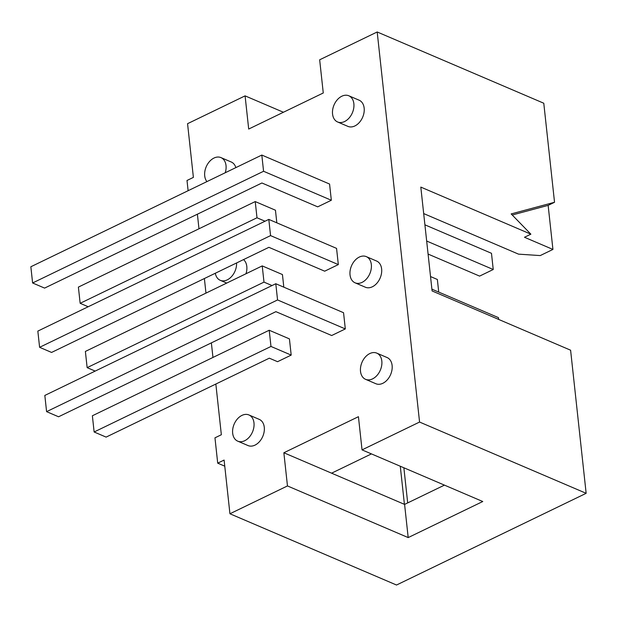 <?xml version="1.0" encoding="UTF-8"?>
<svg xmlns="http://www.w3.org/2000/svg" width="617" height="617" viewBox="0 0 617 617"><rect width="100%" height="100%" fill="white"/><g stroke="black" fill="none" stroke-linecap="round" stroke-linejoin="round"><path stroke-width="0.93" d="M268.904 247.324L51.581 352.438L39.604 347.309L270.562 235.609L338.324 264.593L324.689 271.187L268.904 247.324M338.324 264.593L336.558 248.381L268.804 219.397L37.838 331.098L39.604 347.309M95.18 371.087L87.144 367.647L263.991 282.116L272.028 285.555M283.812 287.16L282.439 274.557L262.225 265.904L85.377 351.435L87.144 367.647M268.804 219.397L270.562 235.609M262.225 265.904L263.991 282.116M498.659 319.421L498.467 317.639L431.9 289.165M426.671 241.039L493.238 269.513L479.602 276.108L428.09 254.073M424.912 224.827L491.479 253.302L493.238 269.513M430.535 276.555L437.36 279.478L438.726 292.08M261.917 182.987L44.594 288.1L32.608 282.972L263.575 171.271L331.329 200.255L317.693 206.849L261.917 182.987M331.329 200.255L329.571 184.043L261.816 155.06L30.85 266.76L32.608 282.972M261.816 155.06L263.575 171.271M88.192 306.749L80.156 303.309L256.996 217.778L265.032 221.218M276.825 222.83L275.452 210.22L255.237 201.574L78.39 287.098L80.156 303.309M255.237 201.574L256.996 217.778M275.899 311.662L58.569 416.776L46.591 411.647L277.557 299.947L345.312 328.93L331.676 335.525L275.899 311.662M345.312 328.93L343.553 312.719L275.791 283.735L44.825 395.435L46.591 411.647M275.791 283.735L277.557 299.947M269.32 358.176L106.109 437.106L94.131 431.985L270.979 346.453L291.193 355.099L277.557 361.701L269.32 358.176M291.193 355.099L289.427 338.895L269.213 330.242L92.373 415.773L94.131 431.985M269.213 330.242L270.979 346.453M372.545 378.892A14.245 9.965 113.2 0 1 365.565 379.324A14.245 9.965 113.2 0 1 362.002 362.31A14.245 9.965 113.2 0 1 376.771 353.125A14.245 9.965 113.2 0 1 381.676 365.572A14.245 9.965 113.2 0 1 372.545 378.892M376.771 353.125L387.067 357.528A14.245 9.965 113.2 0 1 391.965 369.976A14.245 9.965 113.2 0 1 382.841 383.296A14.245 9.965 113.2 0 1 375.861 383.728L365.565 379.324M244.702 440.723A14.245 9.965 113.2 0 1 237.722 441.155A14.245 9.965 113.2 0 1 234.159 424.134A14.245 9.965 113.2 0 1 248.929 414.956A14.245 9.965 113.2 0 1 253.834 427.404A14.245 9.965 113.2 0 1 244.702 440.723M248.929 414.956L259.225 419.359A14.245 9.965 113.2 0 1 264.13 431.807A14.245 9.965 113.2 0 1 254.998 445.127A14.245 9.965 113.2 0 1 248.019 445.559L237.722 441.155M344.587 121.541A14.245 9.965 113.2 0 1 337.607 121.973A14.245 9.965 113.2 0 1 334.044 104.959A14.245 9.965 113.2 0 1 348.813 95.782A14.245 9.965 113.2 0 1 353.718 108.222A14.245 9.965 113.2 0 1 344.587 121.541M348.813 95.782L359.109 100.185A14.245 9.965 113.2 0 1 364.007 112.626A14.245 9.965 113.2 0 1 354.883 125.945A14.245 9.965 113.2 0 1 347.903 126.377L337.607 121.973M206.919 181.606A14.245 9.965 113.2 0 1 207.343 164.523A14.245 9.965 113.2 0 1 220.971 157.605A14.245 9.965 113.2 0 1 225.228 172.752M220.971 157.605L231.267 162.009A14.245 9.965 113.2 0 1 235.856 167.616M236.581 262.965A14.245 9.965 113.2 0 1 227.233 279.879A14.245 9.965 113.2 0 1 220.254 280.311A14.245 9.965 113.2 0 1 215.325 273.238M243.522 259.603A14.245 9.965 113.2 0 1 245.975 273.771M362.056 282.385A14.245 9.965 113.2 0 1 355.083 282.817A14.245 9.965 113.2 0 1 351.52 265.804A14.245 9.965 113.2 0 1 366.29 256.626A14.245 9.965 113.2 0 1 371.187 269.066A14.245 9.965 113.2 0 1 362.056 282.385M366.29 256.626L376.578 261.03A14.245 9.965 113.2 0 1 381.483 273.47A14.245 9.965 113.2 0 1 372.352 286.789A14.245 9.965 113.2 0 1 365.372 287.221L355.083 282.817M444.448 485.124L404.59 504.405L408.192 537.584L287.468 485.941L229.933 513.768L396.523 585.024L586.15 493.315L570.602 350.201L432.093 290.946L420.809 187.098L530.875 234.175L511.177 213.922L554.536 202.276L548.143 205.368L512.241 215.009M188.116 190.707L187.005 180.48L193.391 177.387L187.56 123.685L245.088 95.866L283.411 112.255M205.97 293.114L204.381 278.537M198.975 228.784L197.394 214.199M229.933 513.768L224.102 460.066L217.708 463.159L214.963 437.831L221.349 434.738L215.842 384.036M212.958 357.451L211.369 342.875M217.708 463.159L224.765 466.174M404.59 504.405L283.859 452.762L358.431 416.691L362.04 449.878L482.764 501.521L408.192 537.584M331.591 473.177L371.449 453.896M287.468 485.941L283.859 452.762M245.088 95.866L248.697 129.046L323.269 92.982L319.66 59.803L377.188 31.976L419.568 422.051L586.15 493.315M419.568 422.051L362.04 449.878M530.875 234.175L524.481 237.267L552.932 249.438L540.23 255.577L518.519 254.142L423.686 213.575M554.536 202.276L543.778 103.232L377.188 31.976M400.279 466.228L404.413 504.328M403.873 467.771L407.69 502.901M548.143 205.368L552.932 249.438M226.724 283.08L220.254 280.311"/></g></svg>
